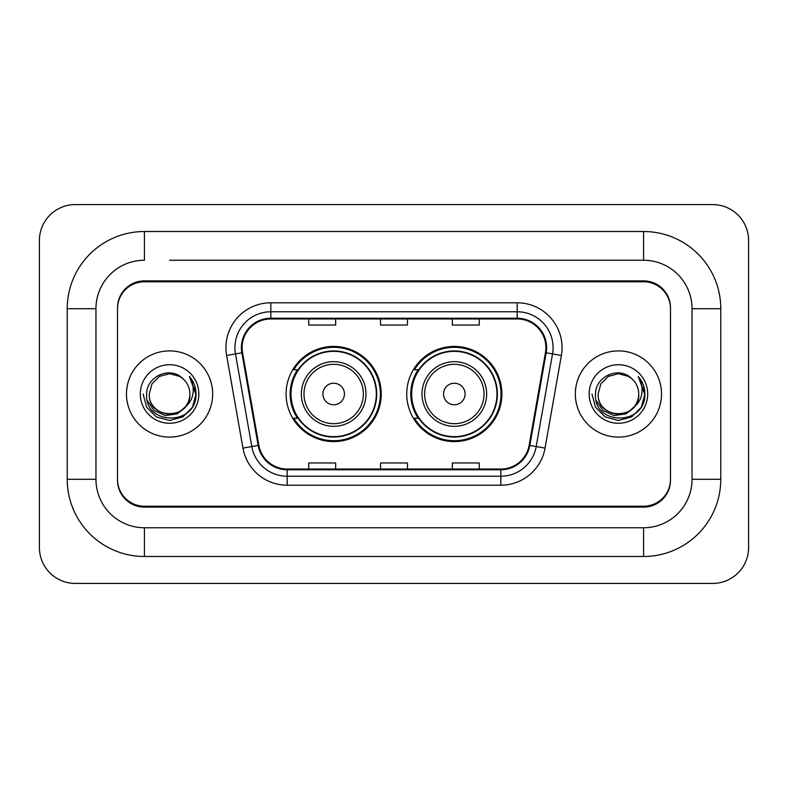 <?xml version="1.0" encoding="UTF-8"?>
<svg xmlns="http://www.w3.org/2000/svg" width="788" height="788" viewBox="0 0 788 788"><rect width="100%" height="100%" fill="white"/><g stroke="black" fill="none" stroke-linecap="round" stroke-linejoin="round"><path stroke-width="1.18" d="M406.746 394A47.575 47.575 0 0 0 454.331 441.575A47.575 47.575 0 0 0 501.907 394A47.575 47.575 0 0 0 454.331 346.424A47.575 47.575 0 0 0 406.746 394M286.093 394A47.575 47.575 0 0 0 333.669 441.575A47.575 47.575 0 0 0 381.254 394A47.575 47.575 0 0 0 333.669 346.424A47.575 47.575 0 0 0 286.093 394M297.5 418.241A43.537 43.537 0 0 1 297.5 369.759M418.162 418.241A43.537 43.537 0 0 1 418.162 369.759M169.568 260.237L643.569 260.237L169.568 260.237M720.774 308.719L692.041 308.719L692.041 479.281L692.041 308.719A48.482 48.482 0 0 0 643.569 260.237L643.569 231.514L144.431 231.514A77.204 77.204 0 0 0 67.226 308.719L67.226 479.281A77.204 77.204 0 0 0 144.431 556.486L643.569 556.486A77.204 77.204 0 0 0 720.774 479.281L720.774 308.719A77.204 77.204 0 0 0 643.569 231.514M643.569 556.486L643.569 527.763L144.431 527.763L643.569 527.763A48.482 48.482 0 0 0 692.041 479.281L720.774 479.281M67.226 479.281L95.959 479.281L95.959 308.719L95.959 479.281A48.482 48.482 0 0 0 144.431 527.763L144.431 556.486M643.569 281.789L144.431 281.789A26.93 26.93 0 0 0 117.501 308.719L117.501 479.281A26.93 26.93 0 0 0 144.431 506.211L643.569 506.211A26.93 26.93 0 0 0 670.499 479.281L670.499 308.719A26.93 26.93 0 0 0 643.569 281.789M144.431 231.514L144.431 260.237A48.482 48.482 0 0 0 95.959 308.719L67.226 308.719M748.6 240.488A35.913 35.913 0 0 0 712.687 204.584L75.313 204.584A35.913 35.913 0 0 0 39.4 240.488L39.4 547.512A35.913 35.913 0 0 0 75.313 583.415L712.687 583.415A35.913 35.913 0 0 0 748.6 547.512L748.6 240.488M670.499 308.719L670.499 307.822A26.93 26.93 0 0 0 643.569 280.883L144.431 280.883A26.93 26.93 0 0 0 117.501 307.822L117.501 308.719M117.501 479.281L117.501 480.178A26.93 26.93 0 0 0 144.431 507.117L643.569 507.117A26.93 26.93 0 0 0 670.499 480.178L670.499 479.281M126.484 394A43.094 43.094 0 0 0 169.568 437.094A43.094 43.094 0 0 0 212.661 394A43.094 43.094 0 0 0 169.568 350.906A43.094 43.094 0 0 0 126.484 394A43.094 43.094 0 0 0 169.568 437.094A43.094 43.094 0 0 0 212.661 394A43.094 43.094 0 0 0 169.568 350.906A43.094 43.094 0 0 0 126.484 394M575.339 394A43.094 43.094 0 0 0 618.432 437.094A43.094 43.094 0 0 0 661.516 394A43.094 43.094 0 0 0 618.432 350.906A43.094 43.094 0 0 0 575.339 394A43.094 43.094 0 0 0 618.432 437.094A43.094 43.094 0 0 0 661.516 394A43.094 43.094 0 0 0 618.432 350.906A43.094 43.094 0 0 0 575.339 394M242.103 347.675A28.723 28.723 0 0 1 270.836 318.953L517.164 318.953A28.723 28.723 0 0 1 545.454 352.669L529.122 445.309A28.723 28.723 0 0 1 500.833 469.047L287.167 469.047A28.723 28.723 0 0 1 258.878 445.309L242.546 352.669A28.723 28.723 0 0 1 242.103 347.675M241.384 347.675A29.442 29.442 0 0 0 241.837 352.788L258.168 445.437A29.442 29.442 0 0 0 287.167 469.766L500.833 469.766A29.442 29.442 0 0 0 529.832 445.437L546.163 352.788A29.442 29.442 0 0 0 517.164 318.234L270.836 318.234A29.442 29.442 0 0 0 241.384 347.675M226.629 355.477A44.886 44.886 0 0 1 270.836 302.789L517.164 302.789A44.886 44.886 0 0 1 561.371 355.477L545.04 448.116A44.886 44.886 0 0 1 500.833 485.211L287.167 485.211A44.886 44.886 0 0 1 242.96 448.116L226.629 355.477L235.474 353.911A35.913 35.913 0 0 1 270.836 311.772L517.164 311.772A35.913 35.913 0 0 1 552.526 353.911L536.195 446.56A35.913 35.913 0 0 1 500.833 476.228L287.167 476.228A35.913 35.913 0 0 1 251.805 446.56L235.474 353.911A35.913 35.913 0 0 1 234.922 347.675M117.501 307.822L117.501 480.178M670.499 480.178L670.499 307.822M380.535 318.953L380.535 325.03L407.465 325.03L407.465 318.953M308.719 318.953L308.719 325.03L335.649 325.03L335.649 318.953M452.351 318.953L452.351 325.03L479.281 325.03L479.281 318.953M407.465 469.047L407.465 462.97L380.535 462.97L380.535 469.047M335.649 469.047L335.649 462.97L308.719 462.97L308.719 469.047M479.281 469.047L479.281 462.97L452.351 462.97L452.351 469.047M185.121 407.041C174.345 421.6 148.223 412.282 149.277 394C148.036 420.181 191.11 420.181 189.859 394C191.11 420.181 148.036 420.181 149.277 394L151.995 383.854L159.422 376.428L169.568 373.709L179.713 376.428L182.865 378.664C170.405 365.612 146.43 376.369 146.657 394C144.371 425.323 195.168 426.15 195.995 395.527L196.035 394C195.956 387.341 193.749 381.5 189.386 376.467C192.705 381.894 193.868 387.745 192.893 394C191.947 399.319 189.356 403.673 185.121 407.041A20.291 20.291 0 0 0 189.859 394C191.11 420.181 148.036 420.181 149.277 394L151.995 383.854L159.422 376.428M189.859 394A20.291 20.291 0 0 0 182.865 378.664M186.411 405.948L177.251 413.877L165.244 415.552L154.192 410.558L147.287 400.58M140.303 394A29.274 29.274 0 0 0 169.568 423.274A29.274 29.274 0 0 0 198.842 394A29.274 29.274 0 0 0 169.568 364.726A29.274 29.274 0 0 0 140.303 394M189.386 376.467L196.025 394.768L194.794 385.982L196.025 394.768L194.794 385.982L196.025 394.768L189.583 376.694L196.025 394.768L189.583 376.694L196.035 394L192.489 407.229L182.806 416.921L169.568 420.467L156.339 416.921L146.647 407.229L143.101 394M189.583 376.694L196.025 394.788M344.445 394A10.776 10.776 0 0 0 333.669 383.224A10.776 10.776 0 0 0 322.903 394A10.776 10.776 0 0 0 333.669 404.776A10.776 10.776 0 0 0 344.445 394M365.987 394A32.318 32.318 0 0 0 333.669 361.682A32.318 32.318 0 0 0 301.351 394A32.318 32.318 0 0 0 333.669 426.318A32.318 32.318 0 0 0 365.987 394A32.318 32.318 0 0 1 333.669 426.318A32.318 32.318 0 0 1 301.351 394M376.319 394A42.641 42.641 0 0 0 333.669 351.359A42.641 42.641 0 0 0 291.028 394A42.641 42.641 0 0 0 333.669 436.641A42.641 42.641 0 0 0 376.319 394M380.358 394A46.679 46.679 0 0 1 293.776 418.241L298.1 418.241A43.044 43.044 0 0 0 362.155 426.278A43.044 43.044 0 0 0 362.155 361.722A43.044 43.044 0 0 0 298.1 369.759L293.776 369.759A46.679 46.679 0 0 1 380.358 394M465.097 394A10.776 10.776 0 0 0 454.331 383.224A10.776 10.776 0 0 0 443.555 394A10.776 10.776 0 0 0 454.331 404.776A10.776 10.776 0 0 0 465.097 394M486.649 394A32.318 32.318 0 0 0 454.331 361.682A32.318 32.318 0 0 0 422.013 394A32.318 32.318 0 0 0 454.331 426.318A32.318 32.318 0 0 0 486.649 394A32.318 32.318 0 0 1 454.331 426.318A32.318 32.318 0 0 1 422.013 394M496.972 394A42.641 42.641 0 0 0 454.331 351.359A42.641 42.641 0 0 0 411.681 394A42.641 42.641 0 0 0 454.331 436.641A42.641 42.641 0 0 0 496.972 394M501.01 394A46.679 46.679 0 0 1 414.429 418.241L418.753 418.241A43.044 43.044 0 0 0 482.808 426.278A43.044 43.044 0 0 0 482.808 361.722A43.044 43.044 0 0 0 418.753 369.759L414.429 369.759A46.679 46.679 0 0 1 501.01 394M638.723 394C639.964 420.181 596.89 420.181 598.141 394L600.86 383.854L608.287 376.428L618.432 373.709L628.578 376.428L631.73 378.664C619.269 365.612 595.295 376.369 595.521 394C593.236 425.323 644.032 426.15 644.85 395.527L644.899 394C644.82 387.341 642.604 381.5 638.25 376.467C641.56 381.894 642.732 387.745 641.747 394C640.802 399.319 638.211 403.673 633.985 407.041A20.291 20.291 0 0 0 638.723 394C639.964 420.181 596.89 420.181 598.141 394L600.86 383.854L608.287 376.428L618.432 373.709L628.578 376.428L631.73 378.664A20.291 20.291 0 0 1 638.723 394C639.964 420.181 596.89 420.181 598.141 394C597.077 412.282 623.21 421.6 633.985 407.041M635.276 405.948L626.105 413.877L614.108 415.552L603.056 410.558L596.152 400.58M589.158 394A29.274 29.274 0 0 0 618.432 423.274A29.274 29.274 0 0 0 647.697 394A29.274 29.274 0 0 0 618.432 364.726A29.274 29.274 0 0 0 589.158 394M638.25 376.467L644.88 394.768L643.648 385.982L644.88 394.768L643.648 385.982L644.88 394.768L638.447 376.694L644.88 394.768L638.447 376.694L644.899 394L641.353 407.229L631.661 416.921L618.432 420.467L605.194 416.921L595.511 407.229L591.965 394M638.447 376.694L644.88 394.788M517.164 302.789L517.164 318.234M235.474 353.911L241.837 352.788M287.167 485.211L287.167 469.766M500.833 469.766L500.833 485.211M529.832 445.437L545.04 448.116M242.96 448.116L258.168 445.437M546.163 352.788L561.371 355.477M270.836 302.789L270.836 318.234M363.366 394A29.688 29.688 0 0 0 333.669 364.312A29.688 29.688 0 0 0 303.981 394A29.688 29.688 0 0 0 333.669 423.688A29.688 29.688 0 0 0 363.366 394M484.019 394A29.688 29.688 0 0 0 454.331 364.312A29.688 29.688 0 0 0 424.634 394A29.688 29.688 0 0 0 454.331 423.688A29.688 29.688 0 0 0 484.019 394"/></g></svg>
